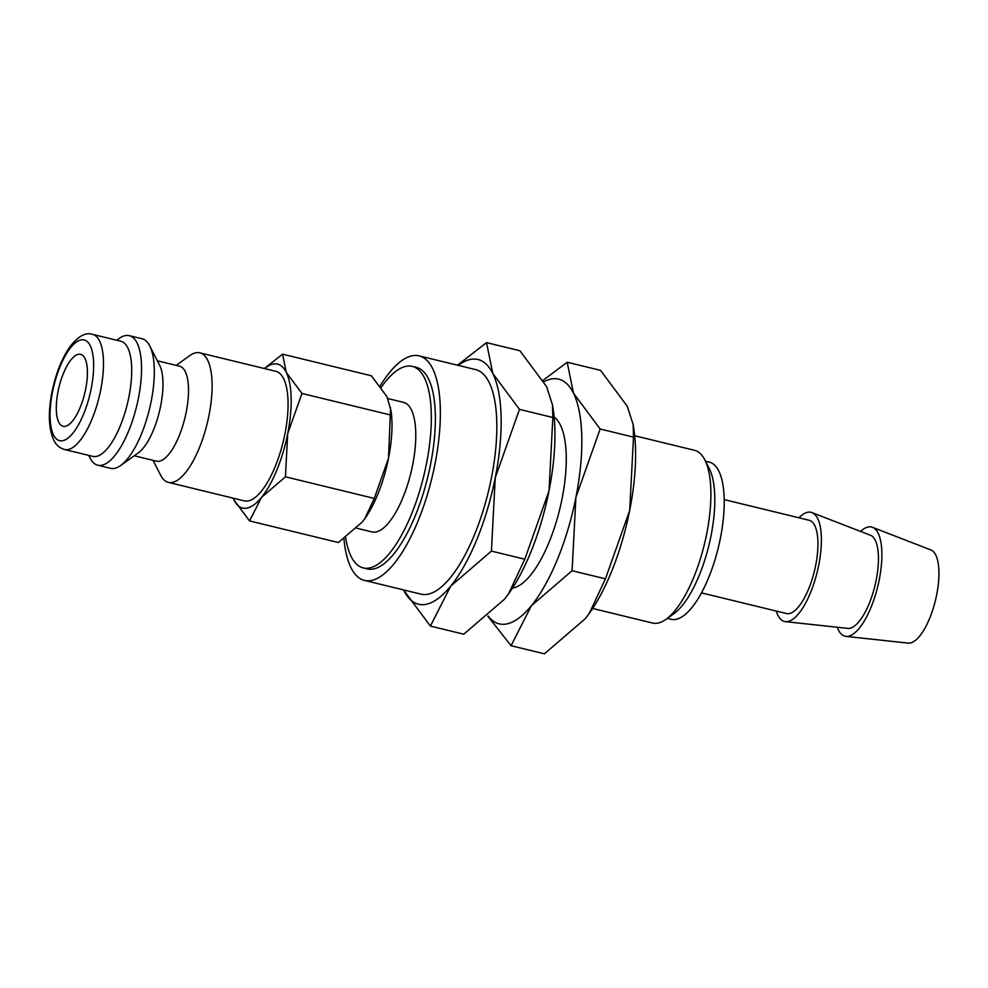 <?xml version="1.0" encoding="UTF-8"?>
<svg xmlns="http://www.w3.org/2000/svg" width="988" height="988" viewBox="0 0 988 988"><rect width="100%" height="100%" fill="white"/><g stroke="black" fill="none" stroke-linecap="round" stroke-linejoin="round"><path stroke-width="1.48" d="M356.594 528.185L372.007 531.927A66.665 23.836 -76.3 0 0 374.897 532.137A66.665 23.836 -76.3 0 0 411.823 468.88A66.665 23.836 -76.3 0 0 403.524 402.375L387.876 398.572M157.364 360.793L179.532 366.19A48.881 17.475 103.7 0 1 185.621 414.96A48.881 17.475 103.7 0 1 158.537 461.334A48.881 17.475 103.7 0 1 156.413 461.186L134.257 455.789M176.148 365.362L189.795 355.606A66.665 23.836 103.7 0 1 196.97 352.63A66.665 23.836 103.7 0 1 199.86 352.839A66.665 23.836 103.7 0 1 208.159 419.344A66.665 23.836 103.7 0 1 171.233 482.589A66.665 23.836 103.7 0 1 168.343 482.379A66.665 23.836 103.7 0 1 160.686 475.29L153.041 460.359M116.72 340.23L119.227 338.439A66.665 23.836 103.7 0 1 126.39 335.463A66.665 23.836 103.7 0 1 129.28 335.661L142.05 338.773A66.665 23.836 103.7 0 1 149.719 345.862A66.665 23.836 103.7 0 1 149.447 409.18A66.665 23.836 103.7 0 1 120.598 465.546A66.665 23.836 103.7 0 1 113.435 468.534A66.665 23.836 103.7 0 1 110.545 468.324L97.763 465.212A66.665 23.836 103.7 0 1 90.106 458.123L88.698 455.382M129.28 335.661A66.665 23.836 103.7 0 1 137.591 402.165A66.665 23.836 103.7 0 1 100.665 465.422A66.665 23.836 103.7 0 1 97.763 465.212M92.576 334.364L120.808 341.231A59.255 21.18 103.7 0 1 128.193 400.338A59.255 21.18 103.7 0 1 95.367 456.567A59.255 21.18 103.7 0 1 92.798 456.382L64.566 449.515A59.255 21.18 103.7 0 0 67.135 449.701A59.255 21.18 103.7 0 0 100.69 390.001A59.255 21.18 103.7 0 0 92.576 334.364C85.808 332.005 78.311 336.093 70.062 346.615C61.824 358.409 55.785 373.6 51.956 392.187C47.992 412.601 48.573 428.57 53.735 440.105C55.995 444.884 59.613 448.021 64.566 449.515M345.639 537.435A103.703 37.062 -76.3 0 0 363.251 567.915A103.703 37.062 -76.3 0 0 367.746 568.236A103.703 37.062 -76.3 0 0 425.186 469.843A103.703 37.062 -76.3 0 0 412.28 366.4A103.703 37.062 -76.3 0 0 407.785 366.066A103.703 37.062 -76.3 0 0 381.195 387.395M363.251 567.915L367.289 568.89A103.703 37.062 -76.3 0 0 371.784 569.224A103.703 37.062 -76.3 0 0 429.224 470.831A103.703 37.062 -76.3 0 0 416.306 367.375L412.28 366.4M423.951 604.619A125.921 45.016 103.7 0 1 403.721 590.231L430.398 626.083L450.713 586.119A125.921 45.016 103.7 0 1 423.951 604.619M458.197 365.375A125.921 45.016 103.7 0 1 472.56 359.126A125.921 45.016 103.7 0 1 492.802 373.513L486.528 342.626L457.444 365.19M860.585 531.421A56.18 20.081 103.7 0 1 869.119 526.851A56.18 20.081 103.7 0 1 872.453 527.308A56.18 20.081 103.7 0 1 878.258 584.365A56.18 20.081 103.7 0 1 847.432 636.383A56.18 20.081 103.7 0 1 845.926 636.371A56.18 20.081 103.7 0 1 837.268 627.269M872.453 527.308L930.881 549.946A47.992 17.154 103.7 0 1 935.846 598.679A47.992 17.154 103.7 0 1 909.503 643.126A47.992 17.154 103.7 0 1 908.219 643.114L845.926 636.371M798.983 517.798A56.18 20.081 103.7 0 1 808.629 512.13A56.18 20.081 103.7 0 1 811.963 512.599A56.18 20.081 103.7 0 1 817.768 569.644A56.18 20.081 103.7 0 1 786.942 621.662A56.18 20.081 103.7 0 1 785.435 621.65A56.18 20.081 103.7 0 1 776.296 611.066M811.963 512.599L870.391 535.224A47.992 17.154 103.7 0 1 875.356 583.97A47.992 17.154 103.7 0 1 849.013 628.405A47.992 17.154 103.7 0 1 847.729 628.393L785.435 621.65M724.192 499.595L809.123 520.268A47.992 17.154 103.7 0 1 815.1 568.149A47.992 17.154 103.7 0 1 788.523 613.684A47.992 17.154 103.7 0 1 786.436 613.536L701.492 592.874M705.531 461.235L709.347 462.162A80.868 28.911 103.7 0 1 719.425 542.844A80.868 28.911 103.7 0 1 674.631 619.562A80.868 28.911 103.7 0 1 671.124 619.315L667.295 618.389M634.679 435.745L694.564 450.318A88.883 31.777 103.7 0 1 704.777 459.766A88.883 31.777 103.7 0 1 704.419 544.19A88.883 31.777 103.7 0 1 665.961 619.34A88.883 31.777 103.7 0 1 656.39 623.317A88.883 31.777 103.7 0 1 652.537 623.045L592.664 608.472M168.343 482.379L244.295 500.867A66.665 23.836 -76.3 0 0 247.185 501.064A66.665 23.836 -76.3 0 0 284.112 437.82A66.665 23.836 -76.3 0 0 275.813 371.315L199.86 352.839M245.765 508.289A74.075 26.478 103.7 0 1 233.86 499.829L249.556 520.923L261.499 497.409A74.075 26.478 103.7 0 1 245.765 508.289M264.599 368.586A74.075 26.478 103.7 0 1 274.355 363.88A74.075 26.478 103.7 0 1 286.261 372.353L282.568 354.173L264.339 368.524M64.702 426.408A37.038 13.239 103.7 0 1 63.096 426.285A37.038 13.239 103.7 0 1 58.49 389.334A37.038 13.239 103.7 0 1 79.003 354.198A37.038 13.239 103.7 0 1 80.608 354.322A37.038 13.239 103.7 0 1 85.215 391.26A37.038 13.239 103.7 0 1 64.702 426.408M343.923 538.695A115.547 41.311 -76.3 0 0 364.486 580.413A115.547 41.311 -76.3 0 0 369.5 580.771A115.547 41.311 -76.3 0 0 433.497 471.14A115.547 41.311 -76.3 0 0 419.11 355.865A115.547 41.311 -76.3 0 0 414.096 355.507A115.547 41.311 -76.3 0 0 380.121 385.975M419.11 355.865L475.574 369.598A115.547 41.311 103.7 0 1 489.962 484.873A115.547 41.311 103.7 0 1 425.964 594.504A115.547 41.311 103.7 0 1 420.95 594.146L364.486 580.413M282.568 354.173L371.389 375.786L387.086 396.88L391.038 410.885A74.075 26.478 103.7 0 1 388.519 458.197A74.075 26.478 103.7 0 1 364.831 518.651A74.075 26.478 103.7 0 1 364.77 518.725M287.693 433.67A74.075 26.478 103.7 0 1 261.499 497.409L285.446 476.809L287.693 433.67L301.958 393.446L286.261 372.353A74.075 26.478 103.7 0 1 287.693 433.67M233.057 498.125L233.86 499.829A74.075 26.478 103.7 0 1 233.082 498.137M390.581 407.686L388.519 458.197L374.267 498.421L364.708 518.811L362.324 521.936L338.365 542.523L249.556 520.923M301.958 393.446L390.766 415.046M285.446 476.809L374.267 498.421M495.247 477.76A125.921 45.016 103.7 0 1 450.713 586.119L491.419 551.106L495.247 477.76L519.49 409.378L492.802 373.513A125.921 45.016 103.7 0 1 495.247 477.76M704.777 459.766L709.236 468.473A80.868 28.911 103.7 0 1 708.915 545.277A80.868 28.911 103.7 0 1 673.915 613.659L665.961 619.34M486.528 342.626L519.886 350.74L546.574 386.592L552.514 404.981L552.848 417.492L549.019 490.838L524.789 559.22L508.548 593.874L504.485 599.197L463.767 634.197L430.398 626.083M552.514 404.981L553.317 410.403A125.921 45.016 103.7 0 1 549.019 490.838A125.921 45.016 103.7 0 1 508.746 593.603A125.921 45.016 103.7 0 1 508.647 593.751M519.49 409.378L552.848 417.492M491.419 551.106L524.789 559.22M149.719 345.862L159.599 365.165A48.881 17.475 103.7 0 1 159.414 411.601A48.881 17.475 103.7 0 1 138.258 452.936L120.598 465.546M554.12 417.084A88.883 31.777 103.7 0 1 560.147 424.581A88.883 31.777 103.7 0 1 559.788 509.005A88.883 31.777 103.7 0 1 521.331 584.155A88.883 31.777 103.7 0 1 512.525 588.045M487.837 616.166L511.055 645.707L531.371 605.743L572.089 570.731L575.905 497.384A125.921 45.016 103.7 0 1 531.371 605.743A125.921 45.016 103.7 0 1 504.621 624.243A125.921 45.016 103.7 0 1 488.084 615.956M543.956 381.714A125.921 45.016 103.7 0 1 553.218 378.75A125.921 45.016 103.7 0 1 573.46 393.138A125.921 45.016 103.7 0 1 575.905 497.384L600.148 429.002L573.46 393.138L567.186 362.25L543.116 380.281M567.186 362.25L600.543 370.364L627.232 406.216L633.172 424.605L633.506 437.116L629.677 510.463L605.446 578.845L589.206 613.499L585.143 618.821L544.425 653.821L511.055 645.707M633.172 424.605L633.975 430.027A125.921 45.016 103.7 0 1 629.677 510.463A125.921 45.016 103.7 0 1 589.404 613.227A125.921 45.016 103.7 0 1 589.305 613.375M600.148 429.002L633.506 437.116M572.089 570.731L605.446 578.845M91.205 388.605A51.845 18.537 103.7 0 1 61.849 440.846A51.845 18.537 103.7 0 1 52.5 391.989A51.845 18.537 103.7 0 1 81.856 339.761A51.845 18.537 103.7 0 1 91.205 388.605"/></g></svg>
